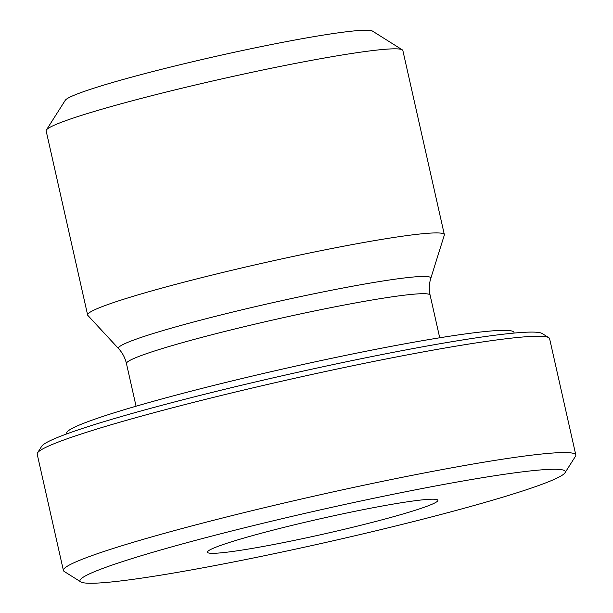 <?xml version="1.0" encoding="UTF-8"?>
<svg xmlns="http://www.w3.org/2000/svg" width="613" height="613" viewBox="0 0 613 613"><rect width="100%" height="100%" fill="white"/><g stroke="black" fill="none" stroke-linecap="round" stroke-linejoin="round"><path stroke-width="0.92" d="M208.037 552.803A118.117 7.831 -12.7 0 1 207.569 551.662A118.117 7.831 -12.7 0 1 320.936 518.621A118.117 7.831 -12.7 0 1 437.513 499.84A118.117 7.831 -12.7 0 1 333.319 531.854A118.117 7.831 -12.7 0 1 208.037 552.803M565.01 472.761L575.5 456.248A262.632 17.409 167.3 0 0 575.814 454.992A262.632 17.409 167.3 0 0 315.779 495.756A262.632 17.409 167.3 0 0 63.4 570.473A262.632 17.409 167.3 0 0 64.219 571.469L80.778 581.89A248.732 16.482 -12.7 0 1 319.028 510.177A248.732 16.482 -12.7 0 1 565.01 472.761A248.732 16.482 -12.7 0 1 347.839 537.417A248.732 16.482 -12.7 0 1 80.778 581.89M63.4 570.473L37.186 454.149A262.632 17.409 -12.7 0 1 37.5 452.892A262.632 17.409 -12.7 0 1 289.566 379.432A262.632 17.409 -12.7 0 1 548.781 337.671A262.632 17.409 -12.7 0 1 549.6 338.667L575.814 454.992M87.636 315.005L46.151 130.914A182.827 12.114 -12.7 0 1 46.366 130.04A182.827 12.114 -12.7 0 1 221.837 78.901A182.827 12.114 -12.7 0 1 402.289 49.829A182.827 12.114 -12.7 0 1 402.856 50.527L444.348 234.618A182.827 12.114 -12.7 0 1 444.318 235.101L430.786 278.356A160.1 10.613 167.3 0 0 272.295 302.776A160.1 10.613 167.3 0 0 118.646 348.697L87.866 315.434A182.827 12.114 -12.7 0 1 87.636 315.005A182.827 12.114 -12.7 0 1 263.329 262.992A182.827 12.114 -12.7 0 1 444.348 234.618M402.289 49.829L372.474 31.079A157.817 10.459 167.3 0 0 216.718 56.166A157.817 10.459 167.3 0 0 65.246 100.31L46.366 130.04M548.781 337.671L542.153 333.503A257.077 17.034 167.3 0 0 288.424 374.374A257.077 17.034 167.3 0 0 41.692 446.287L37.5 452.892M514.154 333.074L514.016 332.476A229.285 15.195 167.3 0 0 236.848 379.761A229.285 15.195 167.3 0 0 66.671 433.291L66.809 433.889M136.063 406.212L126.454 363.578A155.633 10.314 -12.7 0 1 276.019 319.296A155.633 10.314 -12.7 0 1 430.111 295.144C428.862 289.39 429.092 283.796 430.786 278.356M126.454 363.578C125.113 357.846 122.508 352.889 118.646 348.697M439.72 337.778L430.111 295.144"/></g></svg>
